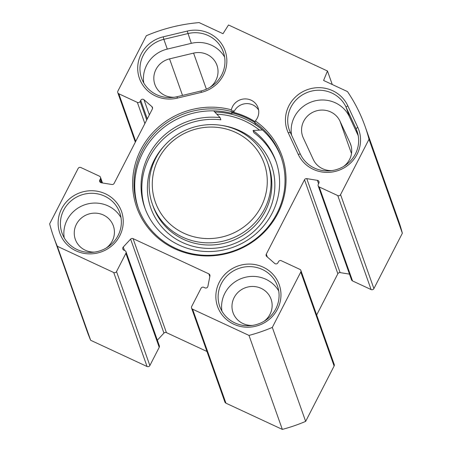 <?xml version="1.0" encoding="UTF-8"?>
<svg xmlns="http://www.w3.org/2000/svg" width="452" height="452" viewBox="0 0 452 452"><rect width="100%" height="100%" fill="white"/><g stroke="black" fill="none" stroke-linecap="round" stroke-linejoin="round"><path stroke-width="0.68" d="M163.2 36.832A32.702 31.431 -19.5 0 0 138.47 75.088A32.702 31.431 -19.5 0 0 177.314 98.124L201.343 92.372A32.702 31.431 -19.5 0 0 226.073 54.116A32.702 31.431 -19.5 0 0 187.23 31.081L163.2 36.832L163.839 39.33L187.874 33.578A30.612 29.425 160.5 0 1 223.328 52.031A30.612 29.425 160.5 0 1 201.083 90.959L177.054 96.711A30.612 29.425 160.5 0 1 141.595 78.252A30.612 29.425 160.5 0 1 163.839 39.33L167.302 49.087A30.612 29.425 -19.5 0 0 143.776 82.976M224.61 57.071A30.612 29.425 -19.5 0 0 191.332 43.335L167.302 49.087M347.475 91.581A165.24 158.838 160.5 0 1 365.063 126.323A165.24 158.838 160.5 0 1 369.013 139.256L340.559 194.62A2.085 2.006 160.5 0 1 337.768 195.58L319.208 186.953A2.085 2.006 160.5 0 1 318.293 184.269L318.846 183.19A2.085 2.006 -19.5 0 0 317.377 180.342L306.767 178.63A2.085 2.006 -19.5 0 0 304.518 179.755L266.301 254.12A2.085 2.006 -19.5 0 0 266.748 256.499L274.686 263.414A2.085 2.006 -19.5 0 0 277.952 262.759L278.505 261.685A2.085 2.006 160.5 0 1 281.297 260.725L299.851 269.352A2.085 2.006 160.5 0 1 300.772 272.036L272.313 327.406A165.24 158.838 160.5 0 1 248.995 335.418L192.592 309.191A2.085 2.006 160.5 0 1 191.671 306.507L201.033 288.291A2.085 2.006 160.5 0 1 203.824 287.331L204.925 287.839A2.085 2.006 -19.5 0 0 207.897 286.348L209.931 276.008A2.085 2.006 -19.5 0 0 208.824 273.855L133.074 238.633A2.085 2.006 -19.5 0 0 130.611 239.125L123.277 247.001A2.085 2.006 -19.5 0 0 123.871 250.154L124.967 250.662A2.085 2.006 160.5 0 1 125.882 253.346L116.52 271.562A2.085 2.006 160.5 0 1 113.729 272.522L57.331 246.295A165.24 158.838 160.5 0 1 53.602 236.803A165.24 158.838 160.5 0 1 49.647 223.87L78.106 168.506A2.085 2.006 160.5 0 1 80.897 167.545L99.451 176.173A2.085 2.006 160.5 0 1 100.372 178.856L99.819 179.936A2.085 2.006 -19.5 0 0 101.282 182.783L111.898 184.495A2.085 2.006 -19.5 0 0 114.141 183.371L152.364 109.005A2.085 2.006 -19.5 0 0 151.917 106.627L143.973 99.711A2.085 2.006 -19.5 0 0 140.708 100.361L140.16 101.44A2.085 2.006 160.5 0 1 137.363 102.401L118.808 93.773A2.085 2.006 160.5 0 1 117.893 91.089L146.346 35.719A165.24 158.838 160.5 0 1 199.129 22.6L223.005 33.702L228.503 24.973L327.463 70.992L323.592 80.473L347.475 91.581M347.752 105.717A32.702 31.431 -19.5 0 0 304.778 90.711A32.702 31.431 -19.5 0 0 288.229 132.769L298.218 154.341A32.702 31.431 -19.5 0 0 341.192 169.347A32.702 31.431 -19.5 0 0 357.741 127.289L347.752 105.717L346.046 107.124L356.029 128.696A30.612 29.425 160.5 0 1 357.023 131.125A30.612 29.425 160.5 0 1 339.288 168.607A30.612 29.425 160.5 0 1 300.309 154.019L290.325 132.453A30.612 29.425 160.5 0 1 289.331 130.023A30.612 29.425 160.5 0 1 307.066 92.536A30.612 29.425 160.5 0 1 346.046 107.124L349.503 116.882A30.612 29.425 -19.5 0 0 312.863 101.457A30.612 29.425 -19.5 0 0 291.585 135.176M119.752 235.825A32.702 31.431 -19.5 0 0 88.852 190.834A32.702 31.431 -19.5 0 0 63.444 240.266A32.702 31.431 -19.5 0 0 119.752 235.825M277.477 309.162A32.702 31.431 -19.5 0 0 246.572 264.177A32.702 31.431 -19.5 0 0 221.169 313.603A32.702 31.431 -19.5 0 0 277.477 309.162M258.623 110.124A13.916 13.374 -19.5 0 0 245.628 103.666A13.916 13.374 -19.5 0 0 233.701 112.378L232.995 110.39L232.69 110.847A13.916 13.374 -19.5 0 0 232.062 113.48L231.356 111.497L231.373 109.791A13.916 13.374 160.5 0 1 244.125 98.948A13.916 13.374 160.5 0 1 258.019 107.689A13.916 13.374 160.5 0 1 255.335 120.938L254.691 122.345L255.397 124.334A75.834 72.896 -19.5 0 1 281.342 157.748M231.373 109.791A77.043 74.055 -19.5 0 0 133.125 191.936A77.043 74.055 -19.5 0 0 247.538 245.131A77.043 74.055 -19.5 0 0 255.335 120.938M358.233 135.724L349.503 116.882M318.18 185.828L351.52 279.811A2.085 2.006 -19.5 0 0 352.549 280.935L371.103 289.562A2.085 2.006 -19.5 0 0 373.894 288.608L402.353 233.238A165.24 158.838 -19.5 0 0 398.398 220.305L365.063 126.323M316.666 314.971L337.859 273.737A2.085 2.006 160.5 0 1 340.102 272.612L349.503 274.127M191.563 308.066L224.898 402.048A2.085 2.006 -19.5 0 0 225.932 403.173L282.33 429.4A165.24 158.838 -19.5 0 0 305.654 421.388L334.107 366.024A2.085 2.006 -19.5 0 0 334.22 364.459L300.885 270.477M157.352 340.192L163.946 333.107A2.085 2.006 160.5 0 1 166.409 332.615L206.959 351.47M53.602 236.803L86.937 330.785A165.24 158.838 -19.5 0 0 90.666 340.277L147.07 366.504A2.085 2.006 -19.5 0 0 149.861 365.544L159.223 347.328A2.085 2.006 -19.5 0 0 159.336 345.769L125.995 251.787M343.61 166.466A20.176 19.396 -19.5 0 0 350.65 144.374A20.176 19.396 -19.5 0 0 349.995 142.77L340.006 121.198A20.176 19.396 -19.5 0 0 314.321 111.587A20.176 19.396 -19.5 0 0 302.631 136.289A20.176 19.396 -19.5 0 0 303.281 137.894L313.27 159.466A20.176 19.396 -19.5 0 0 332.005 170.585M209.92 87.377A20.176 19.396 -19.5 0 0 216.954 65.28A20.176 19.396 -19.5 0 0 193.586 53.116L169.556 58.867A20.176 19.396 -19.5 0 0 154.895 84.524A20.176 19.396 -19.5 0 0 174.28 97.242M232.944 110.373A79.315 76.241 160.5 0 1 232.995 110.39L232.69 110.847M255.03 121.633A79.315 76.241 -19.5 0 0 233.701 112.378M232.062 113.48A75.834 72.896 -19.5 0 0 156.279 134.171A75.834 72.896 -19.5 0 0 138.414 208.451M254.691 122.345A75.834 72.896 160.5 0 1 280.997 156.754A75.834 72.896 160.5 0 1 233.893 250.809A75.834 72.896 160.5 0 1 138.052 207.457A75.834 72.896 160.5 0 1 155.194 132.572A75.834 72.896 160.5 0 1 231.356 111.497M327.463 70.992L332.26 84.501M261.618 129.21A77.151 74.162 -19.5 0 0 214.824 112.056M118.091 235.509A30.612 29.425 160.5 0 1 88.761 252.385A30.612 29.425 160.5 0 1 62.026 233.085A30.612 29.425 160.5 0 1 81.038 195.117A30.612 29.425 160.5 0 1 119.729 212.615A30.612 29.425 160.5 0 1 118.091 235.509M121.006 217.655A30.612 29.425 -19.5 0 0 84.501 204.88A30.612 29.425 -19.5 0 0 64.207 237.808M275.81 308.846A30.612 29.425 160.5 0 1 246.487 325.722A30.612 29.425 160.5 0 1 219.745 306.422A30.612 29.425 160.5 0 1 238.758 268.454A30.612 29.425 160.5 0 1 277.449 285.958A30.612 29.425 160.5 0 1 275.81 308.846M278.731 290.998A30.612 29.425 -19.5 0 0 242.221 278.217A30.612 29.425 -19.5 0 0 221.926 311.145M106.316 247.962A20.176 19.396 -19.5 0 0 112.277 240.95A20.176 19.396 -19.5 0 0 113.35 225.864A20.176 19.396 -19.5 0 0 87.852 214.333A20.176 19.396 -19.5 0 0 75.32 239.357A20.176 19.396 -19.5 0 0 94.711 252.075M264.036 321.299A20.176 19.396 -19.5 0 0 269.997 314.293A20.176 19.396 -19.5 0 0 271.076 299.207A20.176 19.396 -19.5 0 0 245.577 287.67A20.176 19.396 -19.5 0 0 233.046 312.694A20.176 19.396 -19.5 0 0 252.431 325.417M57.331 246.295L90.666 340.277M248.995 335.418L282.33 429.4M272.313 327.406L305.654 421.388M369.013 139.256L402.353 233.238M235.678 132.43A57.749 55.511 160.5 0 1 241.289 228.701A57.749 55.511 160.5 0 1 152.369 187.354A57.749 55.511 160.5 0 1 235.678 132.43M237.56 130.3A61.223 58.856 -19.5 0 0 170.082 140.109A61.223 58.856 -19.5 0 0 152.397 204.202A61.223 58.856 -19.5 0 0 229.774 239.198A61.223 58.856 -19.5 0 0 267.804 163.262A61.223 58.856 -19.5 0 0 237.56 130.3M216.813 114.158A75.139 72.23 160.5 0 1 244.826 121.046A75.139 72.23 160.5 0 1 259.516 130.131M213.711 110.876L220.107 117.639A69.574 66.879 -19.5 0 0 144.753 207.626A69.574 66.879 -19.5 0 0 232.684 247.397A69.574 66.879 -19.5 0 0 275.895 161.104A69.574 66.879 -19.5 0 0 253.086 130.487L262.465 129.961M253.086 130.487L253.854 132.656A69.574 66.879 160.5 0 1 276.268 162.195M220.107 117.639L220.875 119.803A69.574 66.879 160.5 0 0 145.148 208.705M177.314 98.124L177.054 96.711M191.332 43.335L187.23 31.081M201.083 90.959L201.343 92.372M288.229 132.769L290.325 132.453M357.786 133.634L356.029 128.696L357.741 127.289M300.309 154.019L298.218 154.341M340.006 121.198L351.492 153.578M349.995 142.77L351.153 146.024M169.556 58.867L182.518 95.4M208.824 273.855L209.807 276.63M133.074 238.633L166.409 332.615M255.001 121.69A79.315 76.241 -19.5 0 0 232.317 112.107M232.147 112.927A78.62 75.574 160.5 0 1 254.736 122.469M193.586 53.116L206.383 89.185M118.808 93.773L135.707 141.408M137.363 102.401L144.877 123.571M140.16 101.44L146.73 119.966M140.708 100.361L147.284 118.887M143.973 99.711L149.352 114.864M151.917 106.627L152.556 108.429M99.819 179.936L100.773 182.636M100.372 178.856L101.79 182.868M113.729 272.522L147.07 366.504M116.52 271.562L149.861 365.544M125.882 253.346L159.223 347.328M123.277 247.001L124.498 250.448M130.611 239.125L163.946 333.107M192.592 309.191L225.932 403.173M300.772 272.036L334.107 366.024M266.301 254.12L267.318 256.996M304.518 179.755L337.859 273.737M306.767 178.63L340.102 272.612M317.377 180.342L318.575 183.715M319.208 186.953L352.549 280.935M337.768 195.58L371.103 289.562M340.559 194.62L373.894 288.608M267.804 163.262L268.573 165.432A61.223 58.856 160.5 0 1 230.543 241.368A61.223 58.856 160.5 0 1 153.166 206.366L152.397 204.202M164.178 145.968A64.009 61.528 -19.5 0 0 172.511 236.712A64.009 61.528 -19.5 0 0 265.16 218.09A64.009 61.528 -19.5 0 0 239.837 130.764A64.009 61.528 -19.5 0 0 221.96 125.47M117.78 92.649L135.334 142.137M100.48 177.297L102.497 182.981"/></g></svg>
